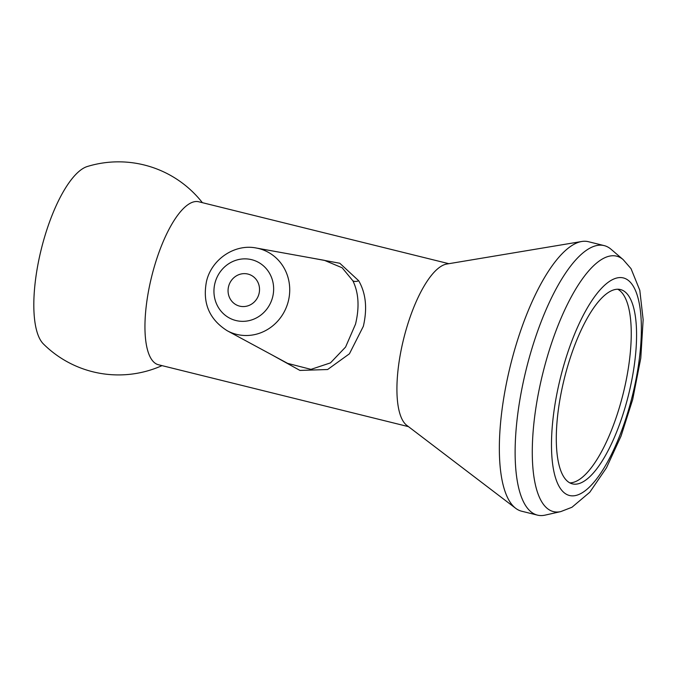 <?xml version="1.0" encoding="UTF-8"?>
<svg xmlns="http://www.w3.org/2000/svg" width="677" height="677" viewBox="0 0 677 677"><rect width="100%" height="100%" fill="white"/><g stroke="black" fill="none" stroke-linecap="round" stroke-linejoin="round"><path stroke-width="1.02" d="M202.372 202.668A106.543 106.543 0 0 0 87.341 166.5A93.181 30.829 103.9 0 0 41.263 249.254A93.181 30.829 103.9 0 0 43.404 343.95A106.543 106.543 0 0 0 162.023 365.631M448.843 263.692L198.784 201.78A83.94 27.774 103.9 0 0 152.3 274.041A83.94 27.774 103.9 0 0 157.606 364.497A83.94 27.774 103.9 0 0 158.435 364.742L408.493 426.654M623.153 259.604L611.001 249.221A138.827 45.934 103.9 0 0 604.163 245.607L588.389 241.697A138.827 45.934 103.9 0 0 581.738 241.494L446.744 264.047A83.94 27.774 103.9 0 0 404.271 336.427A83.94 27.774 103.9 0 0 406.801 425.368L515.679 508.3A138.827 45.934 103.9 0 0 521.662 511.22L537.436 515.121A138.827 45.934 103.9 0 0 545.171 515.112L560.759 511.6L571.955 507.268L589.811 492.221L606.474 467.799L621.071 436.022L632.682 399.532L640.789 358.125L643.15 319.679L639.807 290.298L631.032 268.659L623.153 259.604A131.575 43.531 103.9 0 0 543.8 369.439A131.575 43.531 103.9 0 0 560.759 511.6M310.134 257.751L339.812 263.26L358.7 280.752C365.91 293.302 367.459 308.475 363.346 326.297L349.434 353.8L327.617 369.524L299.945 370.429L272.357 355.129M258.978 293.86A16.57 15.63 -70.7 0 0 249.271 274.464A16.57 15.63 -70.7 0 0 228.614 286.346A16.57 15.63 -70.7 0 0 238.312 305.742A16.57 15.63 -70.7 0 0 258.978 293.86M287.666 363.388L310.98 369.371L330.469 362.88L345.575 347.064L355.518 324.156C359.589 307.231 358.7 292.769 352.869 280.777L342.156 267.779L324.393 260.332M581.738 241.494A138.827 45.934 103.9 0 0 511.507 361.213A138.827 45.934 103.9 0 0 515.679 508.3M569.797 482.87A100.086 33.114 103.9 0 0 570.66 482.836A100.086 33.114 103.9 0 0 622.485 396.392A100.086 33.114 103.9 0 0 618.49 289.671A100.086 33.114 103.9 0 0 617.746 289.231M604.163 245.607A138.827 45.934 103.9 0 0 527.281 365.115A138.827 45.934 103.9 0 0 537.436 515.121M565.058 375.718A100.086 33.114 103.9 0 0 572.378 483.86A100.086 33.114 103.9 0 0 627.807 397.704A100.086 33.114 103.9 0 0 620.487 289.561A100.086 33.114 103.9 0 0 565.058 375.718M358.7 280.752A6.457 3.867 -27.5 0 1 352.869 280.777M272.594 297.237A31.438 29.653 -70.7 0 0 251.658 259.68A31.438 29.653 -70.7 0 0 214.998 282.969A31.438 29.653 -70.7 0 0 235.926 320.526A31.438 29.653 -70.7 0 0 272.594 297.237M324.368 260.323L256.253 248.019A44.335 41.813 109.3 0 1 288.241 301.502A44.335 41.813 109.3 0 1 227.26 330.765L287.708 363.414M631.556 399.024A112.069 37.074 103.9 0 0 624.482 278.264A112.069 37.074 103.9 0 0 561.301 374.398A112.069 37.074 103.9 0 0 568.384 495.166A112.069 37.074 103.9 0 0 631.556 399.024M256.253 248.019C234.801 243.627 211.689 259.198 206.544 281.158C202.271 302.814 209.176 319.349 227.26 330.765"/></g></svg>
